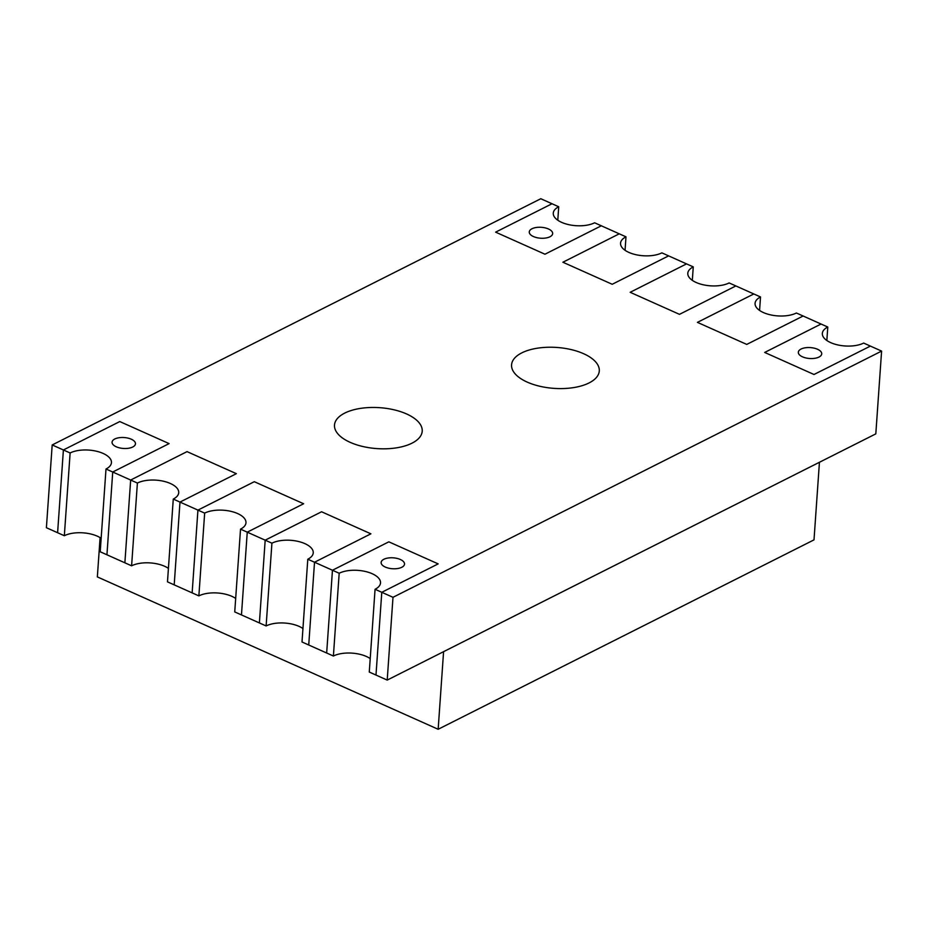 <?xml version="1.0" encoding="UTF-8"?>
<svg xmlns="http://www.w3.org/2000/svg" width="928" height="928" viewBox="0 0 928 928"><rect width="100%" height="100%" fill="white"/><g stroke="black" fill="none" stroke-linecap="round" stroke-linejoin="round"><path stroke-width="1.39" d="M521.803 352.872A43.964 20.509 -176 0 1 571.103 349.578A43.964 20.509 -176 0 1 599.291 370.98A43.964 20.509 -176 0 1 589.06 382.939A43.964 20.509 -176 0 1 539.76 386.245A43.964 20.509 -176 0 1 511.572 364.843A43.964 20.509 -176 0 1 521.803 352.872A43.964 20.509 -176 0 1 571.103 349.578A43.964 20.509 -176 0 1 599.291 370.98A43.964 20.509 -176 0 1 589.06 382.939A43.964 20.509 -176 0 1 539.76 386.245A43.964 20.509 -176 0 1 511.572 364.843A43.964 20.509 -176 0 1 521.803 352.872M344.717 413.099A43.964 20.509 -176 0 1 394.017 409.805A43.964 20.509 -176 0 1 422.217 431.207A43.964 20.509 -176 0 1 411.986 443.178A43.964 20.509 -176 0 1 362.686 446.472A43.964 20.509 -176 0 1 334.498 425.07A43.964 20.509 -176 0 1 344.717 413.099A43.964 20.509 -176 0 1 394.017 409.805A43.964 20.509 -176 0 1 422.217 431.207A43.964 20.509 -176 0 1 411.986 443.178A43.964 20.509 -176 0 1 362.686 446.472A43.964 20.509 -176 0 1 334.498 425.07A43.964 20.509 -176 0 1 344.717 413.099M557.786 220.214L558.726 206.758A23.444 10.939 -176 0 0 553.274 213.138A23.444 10.939 -176 0 0 568.307 224.553A23.444 10.939 -176 0 0 594.604 222.79L601.332 225.794L544.956 254.214L495.622 232.151L552.009 203.742L495.622 232.151L544.956 254.214L601.332 225.794L619.266 233.821L562.89 262.23L612.213 284.281L668.601 255.873L686.534 263.888L630.158 292.297L679.482 314.348L735.858 285.94L753.803 293.956L697.415 322.364L746.75 344.416L803.126 316.007L821.06 324.034L764.684 352.443L814.007 374.494L870.394 346.086L881.6 351.097L875.812 433.863L387.208 680.085L392.996 597.307L881.6 351.097M370.214 658.602A23.444 10.939 -176 0 0 333.396 656.026L339.184 573.249A23.444 10.939 -176 0 1 365.481 571.497A23.444 10.939 -176 0 1 380.515 582.912A23.444 10.939 -176 0 1 375.063 589.292L369.274 672.058L375.991 675.062L381.779 592.296L392.996 597.307M101.152 538.31A23.444 10.939 -176 0 0 64.334 535.734L70.122 452.968A23.444 10.939 -176 0 1 96.419 451.217A23.444 10.939 -176 0 1 111.453 462.631A23.444 10.939 -176 0 1 106.001 469.011L100.212 551.777L124.874 562.809L131.602 565.813L137.39 483.047A23.444 10.939 -176 0 1 163.688 481.284A23.444 10.939 -176 0 1 178.721 492.698A23.444 10.939 -176 0 1 173.269 499.078L167.481 581.844L174.197 584.86L198.87 595.88L204.659 513.114A23.444 10.939 -176 0 1 230.944 511.351A23.444 10.939 -176 0 1 245.978 522.766A23.444 10.939 -176 0 1 240.526 529.146L234.738 611.923L266.127 625.948L271.916 543.182A23.444 10.939 -176 0 1 298.213 541.43A23.444 10.939 -176 0 1 313.246 552.833A23.444 10.939 -176 0 1 307.794 559.224L302.006 641.99L326.668 653.01L332.456 570.244L388.832 541.836L438.167 563.888L381.779 592.296L375.991 675.062L387.208 680.085M64.334 535.734L57.606 532.73L63.394 449.964L119.782 421.556L169.105 443.607L112.729 472.016L106.94 554.782L112.729 472.016L130.662 480.031L124.874 562.809L130.662 480.031L187.038 451.623L236.373 473.674L179.986 502.083L174.197 584.86L179.986 502.083L197.931 510.11L192.142 592.876L197.931 510.11L254.307 481.702L303.63 503.753L247.254 532.162L241.466 614.928L247.254 532.162L265.188 540.177L259.399 622.943L265.188 540.177L321.575 511.769L370.898 533.82L314.522 562.229L308.734 644.995L314.522 562.229L332.456 570.244L388.832 541.836L438.167 563.888L381.779 592.296L375.063 589.292M70.122 452.968L52.188 444.953L540.792 198.731L558.726 206.758M106.001 469.011L112.729 472.016L169.105 443.607L119.782 421.556L63.394 449.964L57.606 532.73L46.4 527.719L52.188 444.953M131.602 565.813A23.444 10.939 -176 0 1 168.42 568.388M173.269 499.078L179.986 502.083L236.373 473.674L187.038 451.623L130.662 480.031L137.39 483.047M625.054 250.293L625.994 236.826L619.266 233.821L562.89 262.23L612.213 284.281L668.601 255.873L661.873 252.857A23.444 10.939 -176 0 1 635.576 254.62A23.444 10.939 -176 0 1 620.542 243.206A23.444 10.939 -176 0 1 625.994 236.826M549.933 236.779A11.728 5.464 -176 0 1 536.778 237.649A11.728 5.464 -176 0 1 529.262 231.942A11.728 5.464 -176 0 1 531.988 228.752A11.728 5.464 -176 0 1 545.142 227.882A11.728 5.464 -176 0 1 552.659 233.589A11.728 5.464 -176 0 1 549.933 236.779M114.794 438.99A11.728 5.464 -176 0 1 127.948 438.109A11.728 5.464 -176 0 1 135.465 443.816A11.728 5.464 -176 0 1 132.739 447.006A11.728 5.464 -176 0 1 119.584 447.888A11.728 5.464 -176 0 1 112.068 442.18A11.728 5.464 -176 0 1 114.794 438.99M438.155 729.269L443.584 651.665L819.436 462.272L814.007 539.864L438.155 729.269L97.347 576.903L100.096 537.637M198.87 595.88A23.444 10.939 -176 0 1 235.677 598.456M240.526 529.146L247.254 532.162L303.63 503.753L254.307 481.702L197.931 510.11L204.659 513.114M266.127 625.948A23.444 10.939 -176 0 1 302.946 628.523M307.794 559.224L314.522 562.229L370.898 533.82L321.575 511.769L265.188 540.177L271.916 543.182M383.856 559.271A11.728 5.464 -176 0 1 396.998 558.389A11.728 5.464 -176 0 1 404.527 564.096A11.728 5.464 -176 0 1 401.789 567.286A11.728 5.464 -176 0 1 388.646 568.168A11.728 5.464 -176 0 1 381.13 562.461A11.728 5.464 -176 0 1 383.856 559.271M339.184 573.249L332.456 570.244L326.668 653.01L333.396 656.026M692.323 280.36L693.262 266.893L686.534 263.888L630.158 292.297L679.482 314.348L735.858 285.94L729.13 282.936A23.444 10.939 -176 0 1 702.844 284.687A23.444 10.939 -176 0 1 687.799 273.284A23.444 10.939 -176 0 1 693.262 266.893M759.58 310.428L760.519 296.972L753.803 293.956L697.415 322.364L746.75 344.416L803.126 316.007L796.398 313.003A23.444 10.939 -176 0 1 770.101 314.766A23.444 10.939 -176 0 1 755.067 303.352A23.444 10.939 -176 0 1 760.519 296.972M818.983 357.06A11.728 5.464 -176 0 1 805.84 357.941A11.728 5.464 -176 0 1 798.324 352.234A11.728 5.464 -176 0 1 801.05 349.044A11.728 5.464 -176 0 1 814.192 348.162A11.728 5.464 -176 0 1 821.721 353.87A11.728 5.464 -176 0 1 818.983 357.06M826.848 340.495L827.788 327.039L821.06 324.034L764.684 352.443L814.007 374.494L870.394 346.086L863.666 343.07A23.444 10.939 -176 0 1 837.369 344.833A23.444 10.939 -176 0 1 822.336 333.419A23.444 10.939 -176 0 1 827.788 327.039"/></g></svg>
